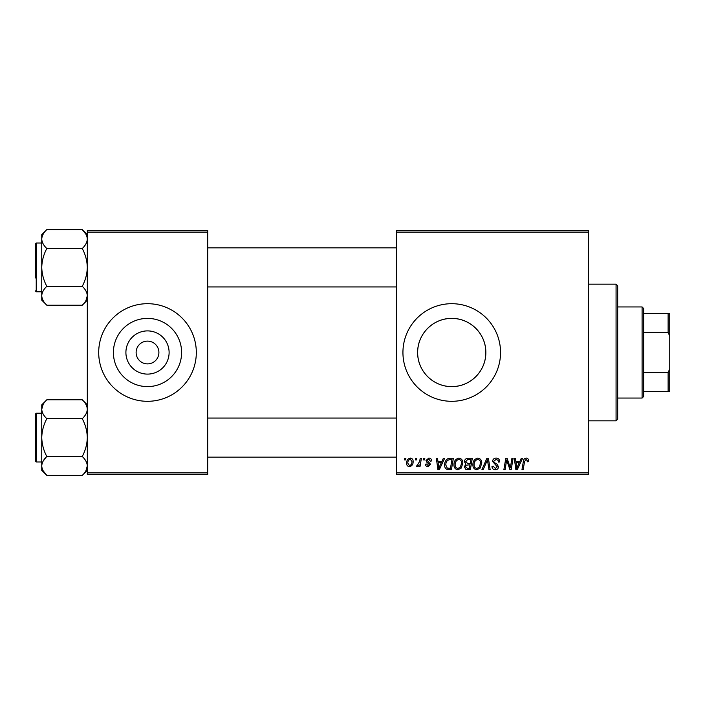 <?xml version="1.0" encoding="UTF-8"?>
<svg xmlns="http://www.w3.org/2000/svg" width="705" height="705" viewBox="0 0 705 705"><rect width="100%" height="100%" fill="white"/><g stroke="black" fill="none" stroke-linecap="round" stroke-linejoin="round"><path stroke-width="1.06" d="M169.112 352.5A21.608 21.608 0 0 1 147.504 374.108A21.608 21.608 0 0 1 125.904 352.5A21.608 21.608 0 0 1 147.504 330.892A21.608 21.608 0 0 1 169.112 352.5M136.118 352.5A11.386 11.386 0 0 0 147.504 363.886A11.386 11.386 0 0 0 158.898 352.5A11.386 11.386 0 0 0 147.504 341.114A11.386 11.386 0 0 0 136.118 352.5M113.408 352.5A34.104 34.104 0 0 0 147.504 386.604A34.104 34.104 0 0 0 181.608 352.5A34.104 34.104 0 0 0 147.504 318.396A34.104 34.104 0 0 0 113.408 352.5M98.7 352.5A48.804 48.804 0 0 0 147.504 401.304A48.804 48.804 0 0 0 196.316 352.5A48.804 48.804 0 0 0 147.504 303.696A48.804 48.804 0 0 0 98.7 352.5M485.842 352.5C486.001 371.156 470.279 386.772 451.782 386.604C433.196 386.772 417.483 371.191 417.642 352.5C417.466 333.862 433.223 318.211 451.711 318.396C470.341 318.202 486.018 333.923 485.842 352.5A34.104 34.104 0 0 1 451.746 386.604A34.104 34.104 0 0 1 417.642 352.5A34.104 34.104 0 0 1 451.746 318.396A34.104 34.104 0 0 1 485.842 352.5M402.934 352.5A48.804 48.804 0 0 0 451.746 401.304A48.804 48.804 0 0 0 500.55 352.5A48.804 48.804 0 0 0 451.746 303.696A48.804 48.804 0 0 0 402.934 352.5M588.402 474.518L396.43 474.518L396.43 472.896L588.402 472.896L588.402 474.518M588.402 232.104L396.43 232.104L396.43 230.482L588.402 230.482L588.402 472.896M423.643 458.25L424.824 458.25L424.577 459.88L423.37 459.88L423.643 458.25M415.65 458.25L416.84 458.25L416.593 459.88L415.377 459.88L415.65 458.25M458.929 458.1C461.546 458.585 462.85 460.224 462.833 463.026L461.273 468.067L457.898 469.786C455.192 469.292 453.879 467.6 453.958 464.718C453.941 461.096 455.597 458.893 458.929 458.1M443.366 458.25L444.652 458.25L439.356 469.636L437.911 469.636L436.351 458.25L437.541 458.25L437.928 461.352L441.973 461.352L443.366 458.25M467.741 458.25L472.297 458.25L470.376 469.636L465.882 469.451L464.313 466.869L465.882 464.093L464.463 461.793C464.604 459.695 465.697 458.514 467.741 458.25M486.891 458.25L488.406 458.25L490.151 469.636L488.953 469.636L487.463 459.88L483.198 469.636L481.92 469.636L486.891 458.25M528.503 460.612L528.398 461.652L527.208 461.801L527.322 460.806L526.097 459.431L524.546 461.572L523.18 469.636L521.973 469.636L523.383 461.29C523.524 459.44 524.458 458.373 526.177 458.1C527.719 458.206 528.494 459.043 528.503 460.612M511.927 458.25L513.125 458.25L511.178 469.636L509.926 469.636L506.666 459.977L505.088 469.636L503.881 469.636L505.811 458.25L507.054 458.25L510.341 467.9L511.927 458.25M396.43 232.104L396.43 472.896M521.312 458.25L522.59 458.25L517.303 469.636L515.857 469.636L514.298 458.25L515.487 458.25L515.866 461.352L519.911 461.352L521.312 458.25M496.135 458.1C498.523 458.232 499.704 459.519 499.66 461.96L498.479 462.092L498.179 460.418L496.056 459.431L493.747 461.343L494.055 462.339L497.14 464.278L498.479 466.763C498.329 468.71 497.272 469.724 495.289 469.786C493.236 469.662 492.125 468.561 491.967 466.49L493.156 466.12L495.333 468.455L497.298 466.833L492.566 461.449C492.777 459.316 493.967 458.197 496.135 458.1M477.858 458.1C480.475 458.585 481.779 460.224 481.771 463.026L480.211 468.067L476.827 469.786C474.121 469.292 472.817 467.6 472.896 464.718C472.87 461.096 474.527 458.893 477.858 458.1M431.627 460.911L430.447 461.211L428.746 459.14L427.195 460.409L430.596 464.322L428.111 466.684C426.454 466.639 425.556 465.802 425.415 464.163L426.595 464.022L428.164 465.644L429.407 464.507L426.604 462.004L426.005 460.497L428.799 458.1C430.605 458.171 431.548 459.105 431.627 460.911M450.001 458.25L453.368 458.25L451.447 469.636L447.155 469.495C445.34 468.605 444.502 467.098 444.644 464.974C444.573 462.075 445.745 459.924 448.168 458.523L450.001 458.25M410.319 458.1C412.196 458.356 413.139 459.449 413.139 461.405C413.253 464.295 412.002 466.049 409.394 466.684C407.499 466.375 406.582 465.221 406.635 463.22C406.556 460.444 407.79 458.735 410.319 458.1M420.215 458.25L421.414 458.25L420.021 466.534L418.814 466.534L419.123 464.824L417.201 466.684L416.391 466.384L419.616 461.563L420.215 458.25M404.705 458.25L405.895 458.25L405.648 459.88L404.432 459.88L404.705 458.25M207.702 474.518L87.314 474.518L87.314 472.896L207.702 472.896L207.702 474.518M207.702 232.104L87.314 232.104L87.314 230.482L207.702 230.482L207.702 472.896M87.314 232.104L87.314 472.896M517.69 466.067L519.268 462.683L516.034 462.683L516.747 468.393L517.69 466.067M479.277 467.195L480.581 462.974C480.599 460.973 479.656 459.792 477.77 459.431C475.24 460.198 474.007 462.004 474.077 464.842C474.033 466.877 474.959 468.085 476.862 468.455L479.277 467.195M469.407 468.305L469.997 464.754L466.155 465.229L465.494 466.825L467.371 468.305L469.407 468.305M470.226 463.423L470.878 459.581L467.494 459.642L465.644 461.828L467.715 463.423L470.226 463.423M439.744 466.067L441.321 462.683L438.087 462.683L438.801 468.393L439.744 466.067M450.469 468.305L451.949 459.581L450.424 459.581C447.287 459.872 445.754 461.696 445.824 465.053L447.261 468.111L450.469 468.305M460.347 467.195L461.652 462.974C461.66 460.973 460.726 459.792 458.84 459.431C456.302 460.198 455.077 462.004 455.148 464.842C455.095 466.877 456.029 468.085 457.933 468.455L460.347 467.195M409.446 465.644C411.235 464.992 412.072 463.617 411.958 461.528L410.31 459.14C408.583 459.827 407.746 461.185 407.816 463.22L409.446 465.644M642.096 306.948L643.718 308.57L643.718 396.43L642.096 398.052L642.096 306.948L617.686 306.948M643.718 372.628L668.12 372.628L669.75 368.768L669.75 391.548L668.12 391.548L668.12 372.628M643.718 313.452L669.75 313.452L669.75 368.768M669.75 336.232L668.12 332.372L668.12 313.452M643.718 332.372L668.12 332.372M643.718 391.548L668.12 391.548M616.064 284.168L617.686 285.798L617.686 419.202L616.064 420.832L616.064 284.168L588.402 284.168M82.291 229.645L85.887 234.175M41.895 297.254L41.754 295.765C41.947 292.452 43.639 289.297 46.821 286.318C43.657 280.431 41.965 274.13 41.754 267.415L41.754 300.154L46.821 305.221C43.657 302.278 41.965 299.132 41.754 295.765M35.25 277.99L35.25 243.983L36.228 243.005L36.228 291.817L35.25 290.839L36.228 291.817L41.754 291.817M87.314 234.668L82.247 229.601C85.42 232.571 87.112 235.717 87.314 239.057C87.103 242.397 85.42 245.551 82.247 248.504C85.411 254.39 87.103 260.691 87.314 267.415C87.12 274.051 85.428 280.352 82.247 286.318L46.821 286.318M82.247 248.504L46.821 248.504C43.648 245.543 41.956 242.388 41.754 239.057C41.965 235.708 43.648 232.562 46.821 229.601L82.247 229.601M46.821 229.601L41.754 234.668L41.754 267.415C41.947 260.771 43.639 254.47 46.821 248.504M82.247 286.318C85.411 289.262 87.103 292.408 87.314 295.765C87.12 299.087 85.428 302.242 82.247 305.221L46.821 305.221M85.939 300.55L87.314 295.765M87.173 407.746L87.314 409.235C87.12 412.548 85.428 415.703 82.247 418.682C85.411 424.569 87.103 430.87 87.314 437.585C87.12 444.229 85.428 450.53 82.247 456.496L46.821 456.496C43.657 450.61 41.965 444.309 41.754 437.585C41.947 430.949 43.639 424.648 46.821 418.682C43.657 415.738 41.965 412.592 41.754 409.235C41.947 405.913 43.639 402.758 46.821 399.779L82.247 399.779C85.411 402.722 87.103 405.868 87.314 409.235M43.181 461.07L46.222 457.113M46.786 475.355L43.181 470.825M82.247 456.496C85.42 459.457 87.112 462.612 87.314 465.943L85.895 470.817M35.25 461.017L35.25 414.161L36.228 413.183L36.228 461.995L35.25 461.017M87.314 465.943C87.103 469.292 85.42 472.438 82.247 475.399L46.821 475.399C43.648 472.429 41.956 469.283 41.754 465.943C41.965 462.603 43.648 459.449 46.821 456.496M43.128 404.45L41.754 409.235L41.754 470.332L46.821 475.399M82.247 418.682L46.821 418.682M46.821 399.779L41.754 404.846L41.754 409.235M642.096 398.052L617.686 398.052M616.064 420.832L588.402 420.832M396.43 247.887L207.702 247.887M396.43 286.935L207.702 286.935M36.228 243.005L41.754 243.005M87.314 300.154L82.247 305.221M207.702 457.113L396.43 457.113M207.702 418.065L396.43 418.065M36.228 461.995L41.754 461.995M35.25 414.161L36.228 413.183L41.754 413.183M87.314 404.846L82.247 399.779M87.314 470.332L82.247 475.399"/></g></svg>
